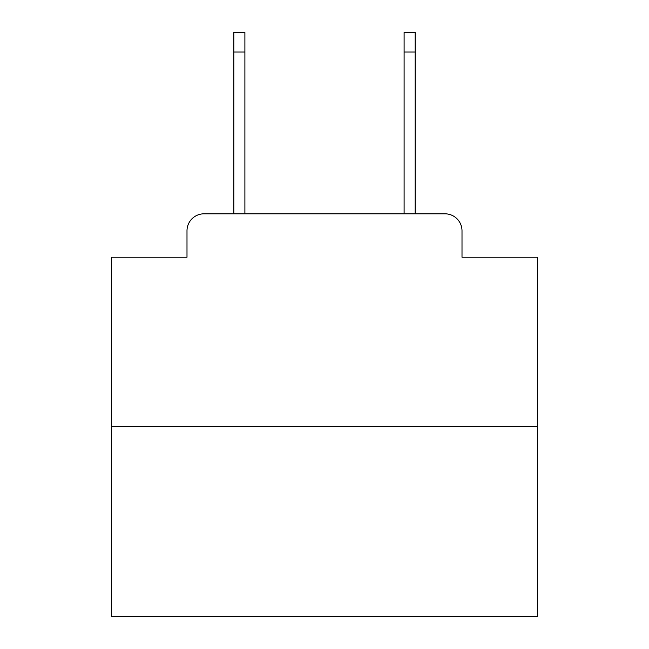 <?xml version="1.0" encoding="UTF-8"?>
<svg xmlns="http://www.w3.org/2000/svg" width="649" height="649" viewBox="0 0 649 649"><rect width="100%" height="100%" fill="white"/><g stroke="black" fill="none" stroke-linecap="round" stroke-linejoin="round"><path stroke-width="0.97" d="M186.993 230.841L186.993 257.231L186.993 230.841A17.028 17.028 0 0 1 204.021 213.813L233.818 213.813L233.818 32.45L244.892 32.45L244.892 213.813L258.083 213.813M537.364 426.677L111.636 426.677L111.636 616.55L537.364 616.55L537.364 257.231L462.007 257.231L462.007 230.841A17.028 17.028 0 0 0 444.979 213.813L204.021 213.813M111.636 426.677L111.636 257.231L186.993 257.231M390.917 213.813L404.108 213.813L404.108 32.45L415.182 32.45L415.182 213.813L444.979 213.813M462.007 257.231L462.007 230.841M233.818 52.034L244.892 52.034M415.182 52.034L404.108 52.034"/></g></svg>
